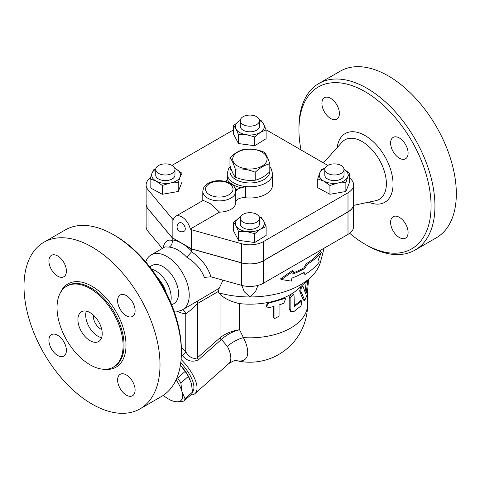<?xml version="1.0" encoding="UTF-8"?>
<svg xmlns="http://www.w3.org/2000/svg" width="480" height="480" viewBox="0 0 480 480"><rect width="100%" height="100%" fill="white"/><g stroke="black" fill="none" stroke-linecap="round" stroke-linejoin="round"><path stroke-width="0.72" d="M243.078 222.162A9.618 5.55 180 0 1 240.264 218.238A9.618 5.55 180 0 1 249.876 212.682A9.618 5.55 180 0 1 259.494 218.238A9.618 5.55 180 0 1 253.56 223.368A9.618 5.55 180 0 1 243.078 222.162M259.494 218.238L259.494 223.848A9.618 5.55 180 0 1 253.56 228.978A9.618 5.55 180 0 1 243.078 227.772A9.618 5.55 180 0 1 240.264 223.848L240.264 218.238M327.6 173.364A9.618 5.55 180 0 1 324.786 169.44A9.618 5.55 180 0 1 334.404 163.884A9.618 5.55 180 0 1 344.016 169.44A9.618 5.55 180 0 1 338.082 174.57A9.618 5.55 180 0 1 327.6 173.364M344.016 169.44L344.016 175.044A9.618 5.55 180 0 1 338.082 180.174A9.618 5.55 180 0 1 327.6 178.974A9.618 5.55 180 0 1 324.786 175.044L324.786 169.44M158.556 173.364A9.618 5.55 180 0 1 155.736 169.44A9.618 5.55 180 0 1 165.354 163.884A9.618 5.55 180 0 1 174.972 169.44A9.618 5.55 180 0 1 169.038 174.57A9.618 5.55 180 0 1 158.556 173.364M174.972 169.44L174.972 175.044A9.618 5.55 180 0 1 169.038 180.174A9.618 5.55 180 0 1 158.556 178.974A9.618 5.55 180 0 1 155.736 175.044L155.736 169.44M243.078 124.566A9.618 5.55 180 0 1 240.264 120.636A9.618 5.55 180 0 1 249.876 115.086A9.618 5.55 180 0 1 259.494 120.636A9.618 5.55 180 0 1 253.56 125.766A9.618 5.55 180 0 1 243.078 124.566M259.494 120.636L259.494 126.246A9.618 5.55 180 0 1 253.56 131.376A9.618 5.55 180 0 1 243.078 130.176A9.618 5.55 180 0 1 240.264 126.246L240.264 120.636M92.004 247.008A96.174 55.53 60 0 1 154.836 331.764A96.174 55.53 60 0 1 140.094 408.828A96.174 55.53 60 0 1 43.92 353.304A96.174 55.53 60 0 1 43.92 242.244A96.174 55.53 60 0 1 92.004 247.008M126.354 295.608A12.366 7.14 60 0 1 134.436 306.504A12.366 7.14 60 0 1 132.54 316.416A12.366 7.14 60 0 1 120.174 309.276A12.366 7.14 60 0 1 120.174 294.996A12.366 7.14 60 0 1 126.354 295.608M126.354 374.934A12.366 7.14 60 0 1 134.436 385.83A12.366 7.14 60 0 1 132.54 395.742A12.366 7.14 60 0 1 120.174 388.602A12.366 7.14 60 0 1 120.174 374.322A12.366 7.14 60 0 1 126.354 374.934M57.66 335.274A12.366 7.14 60 0 1 65.736 346.17A12.366 7.14 60 0 1 63.84 356.076A12.366 7.14 60 0 1 51.474 348.936A12.366 7.14 60 0 1 51.474 334.662A12.366 7.14 60 0 1 57.66 335.274M57.66 255.948A12.366 7.14 60 0 1 65.736 266.844A12.366 7.14 60 0 1 63.84 276.756A12.366 7.14 60 0 1 51.474 269.616A12.366 7.14 60 0 1 51.474 255.336A12.366 7.14 60 0 1 57.66 255.948M90.066 288.516A46.716 26.97 60 0 1 120.582 329.682A46.716 26.97 60 0 1 113.418 367.116A46.716 26.97 60 0 1 66.708 340.146A46.716 26.97 60 0 1 66.708 286.206A46.716 26.97 60 0 1 90.066 288.516M101.61 337.68A17.172 9.918 60 0 1 89.25 327.132A17.172 9.918 60 0 1 86.292 311.154M93.438 315.138A10.302 5.952 -120 0 0 100.638 328.968A10.302 5.952 -120 0 0 101.73 329.502M90.066 312.636A17.172 9.918 60 0 1 101.286 327.768A17.172 9.918 60 0 1 98.652 341.532A17.172 9.918 60 0 1 81.474 331.62A17.172 9.918 60 0 1 81.474 311.784A17.172 9.918 60 0 1 90.066 312.636M157.566 277.812A21.984 12.69 60 0 1 166.116 292.626M151.476 269.1A21.984 12.69 60 0 1 155.64 270.852A21.984 12.69 60 0 1 170.616 302.256M43.92 242.244L65.292 229.908A96.174 55.53 60 0 1 113.382 234.672L115.326 235.794A93.426 53.94 60 0 1 181.386 350.22L181.386 352.464A96.174 55.53 60 0 1 161.466 396.486L140.094 408.828M115.326 235.794L113.382 234.672A96.174 55.53 60 0 1 181.386 352.464M301.014 149.934A93.426 53.94 60 0 1 298.938 129.78L298.938 127.536A96.174 55.53 60 0 1 318.858 83.514L340.236 71.172A96.174 55.53 60 0 1 388.32 75.936A96.174 55.53 60 0 1 451.152 160.686A96.174 55.53 60 0 1 436.41 237.756L415.032 250.092A96.174 55.53 60 0 1 366.948 245.328L365.004 244.206A93.426 53.94 60 0 1 349.686 233.28M330.654 98.334A12.366 7.14 60 0 1 338.736 109.23A12.366 7.14 60 0 1 336.84 119.142A12.366 7.14 60 0 1 324.474 112.002A12.366 7.14 60 0 1 324.474 97.722A12.366 7.14 60 0 1 330.654 98.334M399.354 217.32A12.366 7.14 60 0 1 407.43 228.216A12.366 7.14 60 0 1 405.534 238.128A12.366 7.14 60 0 1 393.168 230.988A12.366 7.14 60 0 1 393.168 216.708A12.366 7.14 60 0 1 399.354 217.32M399.354 137.994A12.366 7.14 60 0 1 407.43 148.89A12.366 7.14 60 0 1 405.534 158.802A12.366 7.14 60 0 1 393.168 151.662A12.366 7.14 60 0 1 393.168 137.382A12.366 7.14 60 0 1 399.354 137.994M298.938 129.78A93.426 53.94 60 0 1 365.004 91.638A93.426 53.94 60 0 1 431.07 206.064A93.426 53.94 60 0 1 365.004 244.206M318.858 83.514A96.174 55.53 60 0 1 366.948 88.272A96.174 55.53 60 0 1 429.78 173.028A96.174 55.53 60 0 1 415.032 250.092M269.802 163.824C264.942 164.874 260.076 167.682 255.216 172.242C248.574 169.464 241.938 168.438 235.296 169.164C233.514 163.572 231.738 159.738 229.956 157.662C234.816 153.102 239.682 150.294 244.542 149.244C251.184 148.512 257.82 149.544 264.462 152.322C266.244 154.404 268.02 158.238 269.802 163.824L269.802 171.792C264.942 176.352 260.076 179.16 255.216 180.21L255.216 172.242M262.02 152.106A17.172 9.918 0 0 0 233.292 156.552A17.172 9.918 0 0 0 254.322 168.696A17.172 9.918 0 0 0 262.02 152.106M229.956 157.662L229.956 165.624C231.738 171.216 233.514 175.05 235.296 177.126C241.938 179.91 248.574 180.936 255.216 180.21M235.296 177.126L235.296 169.164M177.006 377.658L177.648 378.072A28.512 11.64 48.4 0 1 180.852 383.052L182.004 391.716A26.106 10.656 -131.6 0 0 176.088 379.794M183.828 401.13L176.91 401.832A26.106 10.656 -131.6 0 0 182.004 391.716L185.046 398.706A28.512 11.64 48.4 0 1 183.828 401.13L191.316 394.488A28.512 11.64 -131.6 0 0 192.534 392.064L191.388 383.4L188.34 376.41A28.512 11.64 -131.6 0 0 185.136 371.436L180.408 365.16M171.888 400.854A28.512 11.64 48.4 0 1 169.71 399.696L168.324 398.892A26.106 10.656 -131.6 0 0 176.91 401.832L171.888 400.854M163.218 395.4A26.106 10.656 -131.6 0 0 168.324 398.892M180.414 365.124A26.106 10.656 48.4 0 1 190.062 379.614A26.106 10.656 48.4 0 1 190.134 379.794M185.136 371.436L177.648 378.072M188.34 376.41L180.852 383.052M192.534 392.064L185.046 398.706M337.896 183.012L329.934 185.466L323.844 181.134A14.424 8.328 0 0 0 337.896 183.012A14.424 8.328 0 0 0 347.742 176.928L345.864 182.664L337.896 183.012M317.754 178.902L319.632 173.166A14.424 8.328 0 0 0 323.844 181.134L317.754 178.902L317.754 187.722L329.934 194.286L329.934 185.466M324.948 168.42A14.424 8.328 0 0 0 319.632 173.166L321.516 169.536L325.02 168.21M343.536 168.96L349.62 173.292L347.742 176.928A14.424 8.328 0 0 0 344.01 169.23M236.082 225.864L233.652 222.318L239.334 217.752A14.424 8.328 0 0 0 236.082 225.864A14.424 8.328 0 0 0 246.624 231.546L238.512 231.516L236.082 225.864M240.456 217.128A14.424 8.328 0 0 0 239.334 217.752L240.468 217.092M259.128 216.714L261.246 217.458L263.676 221.004A14.424 8.328 0 0 0 259.302 217.128M260.424 229.116L254.742 233.688L246.624 231.546A14.424 8.328 0 0 0 260.424 229.116A14.424 8.328 0 0 0 263.676 221.004L266.106 226.656L260.424 229.116M174.804 168.396L175.914 168.96A14.424 8.328 0 0 0 174.81 168.42M182.004 173.292L180.126 176.928A14.424 8.328 0 0 0 175.914 168.96L182.004 173.292L182.004 182.112L178.242 191.484L178.242 182.664L170.28 183.012A14.424 8.328 0 0 0 180.126 176.928L178.242 182.664M155.748 169.23A14.424 8.328 0 0 0 152.016 173.166L153.894 169.536L155.808 168.768M156.222 181.134L150.138 178.902L152.016 173.166A14.424 8.328 0 0 0 156.222 181.134A14.424 8.328 0 0 0 170.28 183.012L162.312 185.466L156.222 181.134M345.864 182.664L345.864 191.484L349.62 182.112L349.62 173.292M345.864 191.484L329.934 194.286M266.106 226.656L266.106 235.476L254.742 242.508L254.742 233.688M254.742 242.508L238.512 240.336L238.512 231.516M238.512 240.336L233.652 231.138L233.652 222.318M178.242 191.484L162.312 194.286L150.138 187.722L150.138 178.902M162.312 194.286L162.312 185.466M179.466 222.822A4.806 2.778 60 0 1 181.872 223.062A4.806 2.778 60 0 1 185.016 227.298A4.806 2.778 60 0 1 184.278 231.15A4.806 4.806 0 0 1 177.066 226.986A4.806 4.806 0 0 1 179.466 222.822M175.692 216.276L203.208 200.388L210.15 203.58L219.588 212.106L190.272 229.032A12.366 7.14 60 0 0 175.692 216.276A12.366 7.14 60 0 0 173.472 219.33L172.158 218.574L148.038 189.75A19.236 11.106 180 0 1 146.124 184.92A19.236 11.106 180 0 1 150.42 177.924M259.44 120.042L261.246 120.684L263.676 124.23L266.106 129.882L260.424 132.342A14.424 8.328 0 0 0 263.676 124.23A14.424 8.328 0 0 0 259.488 120.45M254.742 136.908L246.624 134.772A14.424 8.328 0 0 0 260.424 132.342L254.742 136.908L254.742 145.728L238.512 143.562L238.512 134.742L236.082 129.09A14.424 8.328 0 0 0 246.624 134.772L238.512 134.742M240.27 120.45A14.424 8.328 0 0 0 239.334 120.972L240.27 120.426M233.652 125.544L239.334 120.972A14.424 8.328 0 0 0 236.082 129.09L233.652 125.544L233.652 134.364L238.512 143.562M254.742 145.728L266.106 138.702L266.106 129.882M202.788 200.634L202.788 191.37A16.488 9.516 0 0 0 219.276 200.886A16.488 9.516 0 0 0 235.764 191.37A16.488 9.516 0 0 0 235.764 191.274L236.676 190.164A17.862 10.314 0 0 0 234.378 186.984M235.764 191.466L235.764 202.488A16.488 9.516 180 0 1 235.764 202.59A16.488 9.516 180 0 1 219.588 212.106M225.552 181.464A8.244 4.758 0 0 0 227.364 179.694A24.042 13.884 0 0 0 241.44 187.824A8.244 4.758 0 0 0 236.676 190.164M241.44 187.824L245.574 186.552A22.668 13.086 0 0 0 272.55 173.7L271.248 168.846L269.802 166.788M230.238 166.47L228.516 168.84L227.208 173.7A22.668 13.086 0 0 0 227.622 176.19L227.364 179.694M272.55 173.7L272.55 184.92A22.668 13.086 180 0 1 245.574 197.766A8.244 4.758 0 0 0 235.764 202.356M210.924 276.804C207.864 266.958 201.414 258.612 191.586 251.76L186.822 257.298C195.45 262.602 201.294 269.304 204.366 277.392L210.924 276.804L241.512 285.336A19.236 11.106 0 0 0 263.478 283.188L348 234.39A19.236 11.106 0 0 0 353.634 226.536L353.634 204.102A19.236 11.106 180 0 1 348 211.956L263.478 260.754A19.236 11.106 180 0 1 241.512 262.902L191.586 248.976L172.158 237.756L148.038 208.932A19.236 11.106 180 0 1 146.124 204.102A19.236 11.106 180 0 1 146.124 204.048M146.124 184.92L146.124 203.988A19.236 11.106 0 0 0 148.038 208.818L172.158 237.642L191.586 248.862L241.512 262.788A19.236 11.106 0 0 0 263.478 260.64L348 211.842A19.236 11.106 0 0 0 353.634 203.988L353.634 184.92A19.236 11.106 180 0 1 348 192.774L263.478 241.572A19.236 11.106 180 0 1 241.512 243.714L191.586 229.788L190.272 229.032M266.064 129.756L327.798 165.402M349.62 178.128A19.236 11.106 180 0 1 353.634 184.92M191.586 248.862L191.586 229.788M172.158 237.642L172.158 218.574M171.96 165.402L233.652 129.786M319.23 262.092L318.504 259.302L321.426 252.144A78.66 45.414 180 0 1 307.158 264.396L304.884 268.392A77.79 44.91 180 0 1 292.752 274.11L293.382 271.104L281.466 279.552L291.282 281.112L291.912 278.112A76.626 44.238 0 0 0 304.062 272.406L305.1 274.428A75.756 43.74 0 0 0 319.23 262.092M293.382 271.104L292.368 270.522L280.404 278.94L281.466 279.552M304.884 268.392L303.894 267.816L306.168 263.82A77.256 44.604 0 0 0 320.364 251.526L321.426 252.144M292.974 273.048A76.386 44.1 0 0 0 303.894 267.816M307.158 264.396L306.168 263.82M305.1 274.428L304.11 273.852L303.528 272.712M307.734 280.134L306.366 292.23C306.12 293.526 305.856 293.988 305.574 293.622L303.21 286.788L301.41 286.068M303.21 286.788C301.716 286.524 300.924 288.042 300.84 291.336L304.806 300.414L307.362 294.156L308.538 279.378M304.806 300.414L303.546 300.126L302.934 299.382L299.652 290.934L300.858 286.458M306.366 292.23L305.064 292.002L306.246 281.532M268.8 307.65L266.292 306.666L268.8 303.162L283.806 298.776L285.552 298.848L283.806 303.264L279.054 304.998L279.054 316.218L274.374 318.708L274.038 317.682L274.038 306.468L268.8 307.65M266.292 306.666L265.92 305.916L268.356 302.412A57.708 33.318 180 0 1 239.538 303.63C230.412 301.512 223.914 298.32 220.056 294.06L220.056 337.71A4.122 1.68 -131.6 0 0 221.094 339.738L221.412 339.462C226.632 334.728 232.68 331.482 239.538 329.736C232.374 330.732 226.014 333.282 220.446 337.398A4.122 1.716 -129.1 0 0 221.412 339.462L227.376 346.326A30.228 12.342 48.4 0 1 228.816 363.582L195.006 393.564A30.228 12.342 -131.6 0 0 181.098 359.49M274.374 318.708L273.474 316.962L273.474 306.606M291.288 311.766L294.072 311.436L301.05 305.85L301.92 300.972L294.354 306.45L294.072 295.734L293.508 294.492L290.142 298.056L290.142 309.276L291.288 311.766L290.358 311.22L289.206 308.694L289.206 297.474L291.168 294.126A57.708 33.318 180 0 1 283.014 298.128L284.706 298.2L285.552 298.848M283.806 298.776L283.014 298.128A57.708 33.318 180 0 1 268.356 302.412L268.8 303.162M324.108 248.19L320.52 261.876A71.442 41.25 180 0 1 310.74 277.308L299.034 288.3A57.708 33.318 180 0 1 291.168 294.126L292.476 293.952L293.508 294.492M294.072 305.736A57.708 33.318 0 0 0 299.862 300.966L300.696 300.588L301.92 300.972M307.584 291.954L307.584 304.506A57.708 33.318 180 0 1 243.39 337.608L239.538 329.736L239.538 303.63M307.584 304.506A57.708 57.708 0 0 1 236.064 360.534A37.806 15.432 -131.6 0 0 243.39 337.608A21.984 10.86 -26.8 0 0 227.376 346.326M172.158 237.756L172.218 240.57C172.53 243.522 171.51 245.694 169.152 247.098A31.602 18.246 60 0 1 177.984 250.098A31.602 18.246 60 0 1 186.822 257.298M191.46 251.676L191.586 251.13A37.098 21.42 -120 0 0 181.872 243.366A37.098 21.42 -120 0 0 172.158 239.91M145.704 261.876A31.602 18.246 60 0 1 151.092 254.934L165.036 246.888L169.152 247.098M163.014 248.052C164.604 241.536 167.652 239.034 172.158 240.546L172.218 240.57M191.586 248.976L191.586 251.13M151.092 254.934A31.602 18.246 60 0 1 166.896 256.5A31.602 18.246 60 0 1 187.536 284.346A31.602 18.246 60 0 1 182.694 309.672A31.602 18.246 60 0 1 173.988 310.866M222.99 280.17L219.198 288.282L189.522 305.73M257.952 285.414L255.432 291.81L249.876 296.952L244.326 291.81L241.806 285.414M219.198 288.282L218.364 291.474L218.652 292.806L220.056 294.06M310.74 277.308A71.442 41.25 180 0 1 249.876 296.952A71.442 41.25 180 0 1 218.652 292.806M220.446 337.398L197.418 357.786C193.176 359.382 189.288 357.402 185.76 351.84L181.338 347.31M181.368 354.294L182.238 355.308C186.828 361.08 192.234 362.58 198.45 359.814A4.122 1.68 48.4 0 1 197.418 357.786L197.418 303.564L218.364 291.474M177 311.148A39.846 23.004 -120 0 0 185.76 313.854A8.244 6.21 95.9 0 0 182.718 309.654M182.238 355.308A4.122 1.044 139.3 0 0 185.76 351.84L185.76 313.854C189.432 311.28 193.32 307.854 197.418 303.564A8.244 4.758 60 0 1 198.624 300.162M190.74 394.998A30.228 12.342 -131.6 0 0 195.006 393.564M180.75 362.82A27.48 11.22 48.4 0 1 192.534 392.022M149.736 266.826L151.974 265.53A21.984 12.69 60 0 1 162.966 266.622A21.984 12.69 60 0 1 177.33 285.99A21.984 12.69 60 0 1 173.958 303.606L171.72 304.902M146.124 204.102L146.124 226.536A19.236 11.106 0 0 0 148.038 231.372L162.33 248.448M66.708 286.206L67.68 285.642A46.716 26.97 60 0 1 91.038 287.958A46.716 26.97 60 0 1 121.554 329.124A46.716 26.97 60 0 1 114.39 366.552L113.418 367.116M104.808 369.306A48.09 27.762 -120 0 0 125.376 337.278A48.09 27.762 -120 0 0 92.004 286.272A48.09 27.762 -120 0 0 60.504 292.572M323.436 162.882L342.048 142.194A34.35 19.83 60 0 1 362.1 141.558A34.35 19.83 60 0 1 385.302 174.714A34.35 19.83 60 0 1 375.81 200.664L353.634 205.368M337.206 147.582A39.666 22.902 60 0 1 365.004 135.534A39.666 22.902 60 0 1 392.988 181.932A39.666 22.902 60 0 1 368.718 202.17M227.622 179.016L227.622 176.19A22.668 13.086 0 0 0 245.574 186.552L245.574 197.766M209.562 194.736A13.74 7.932 180 0 1 213.954 181.812A13.74 7.932 180 0 1 233.016 189.042A13.74 7.932 180 0 1 224.598 196.44A13.74 7.932 180 0 1 209.562 194.736M269.79 171.798A19.92 11.502 180 0 1 257.232 182.148A19.92 11.502 180 0 1 235.794 179.592A19.92 11.502 180 0 1 230.322 173.64A19.92 11.502 180 0 1 230.808 168.132M348 211.842L348 192.774M263.478 260.64L263.478 241.572M241.512 262.788L241.512 243.714M148.038 208.818L148.038 189.75M299.652 290.934L300.84 291.336M302.934 299.382L304.194 299.694M273.474 316.962L274.038 317.682M289.206 297.474L290.142 298.056M289.206 308.694L290.142 309.276M299.862 300.966L301.05 301.362M294.072 305.886L294.99 306.336M241.512 262.902L241.512 285.336M198.45 359.814L221.094 339.738M148.038 208.932L148.038 231.372M263.478 260.754L263.478 283.188M348 211.956L348 234.39M190.062 379.614L190.2 379.944M235.764 202.59L235.764 191.238C234.246 184.32 232.686 185.574 230.268 183.324C223.308 179.724 215.748 180.492 212.418 181.62C209.178 182.538 206.64 184.044 204.81 186.138C204.066 186.45 203.394 188.196 202.788 191.37M227.208 179.94L227.208 173.7M182.694 309.672L189.588 305.688M236.184 360.54C235.656 359.898 233.196 360.912 228.816 363.582"/></g></svg>

